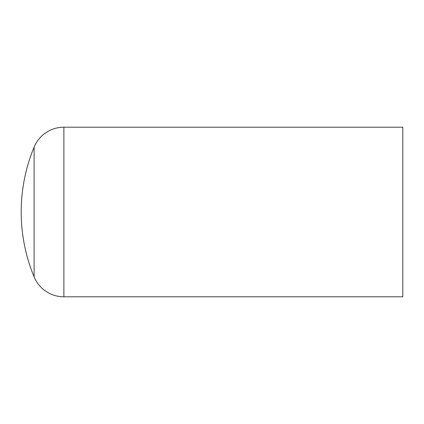 <?xml version="1.0" encoding="UTF-8"?>
<svg xmlns="http://www.w3.org/2000/svg" width="424" height="424" viewBox="0 0 424 424"><rect width="100%" height="100%" fill="white"/><g stroke="black" fill="none" stroke-linecap="round" stroke-linejoin="round"><path stroke-width="0.64" d="M34.111 276.909A169.6 169.6 0 0 1 34.111 147.091A32.224 32.224 0 0 1 63.881 127.2L402.8 127.2L402.8 296.8L63.881 296.8A32.224 32.224 0 0 1 34.111 276.909L34.111 147.091M63.881 296.8L63.881 127.2"/></g></svg>
